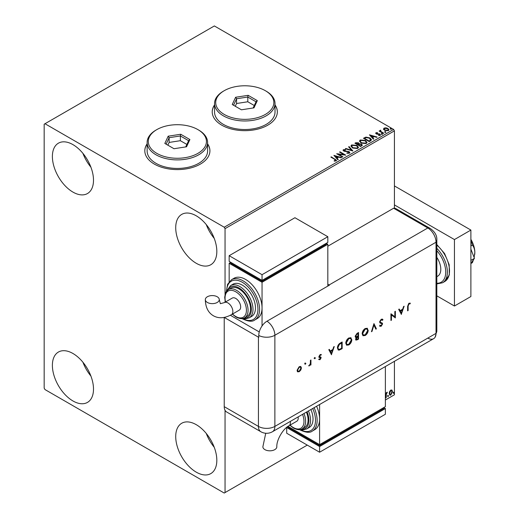 <?xml version="1.0" encoding="UTF-8"?>
<svg xmlns="http://www.w3.org/2000/svg" width="519" height="519" viewBox="0 0 519 519"><rect width="100%" height="100%" fill="white"/><g stroke="black" fill="none" stroke-linecap="round" stroke-linejoin="round"><path stroke-width="0.78" d="M147.13 143.815A32.554 18.794 0 0 0 144.807 150.795A32.554 18.794 0 0 0 154.344 164.088A32.554 18.794 0 0 0 189.824 168.162A32.554 18.794 0 0 0 209.923 150.795A32.554 18.794 0 0 0 207.594 143.815M147.13 144.01A32.554 18.794 0 0 0 144.807 150.886M214.548 104.89A32.554 18.794 0 0 0 212.226 111.87A32.554 18.794 0 0 0 221.762 125.163A32.554 18.794 0 0 0 257.242 129.237A32.554 18.794 0 0 0 277.341 111.87A32.554 18.794 0 0 0 275.012 104.89M214.548 105.085A32.554 18.794 0 0 0 212.226 111.961M196.273 472.167A29.07 16.783 60 0 1 177.284 446.548A29.07 16.783 60 0 1 181.741 423.251A29.07 16.783 60 0 1 196.273 424.691A29.07 16.783 60 0 1 215.262 450.31A29.07 16.783 60 0 1 210.805 473.6A29.07 16.783 60 0 1 196.273 472.167M214.237 447.261A29.07 16.783 60 0 1 206.264 433.456M72.945 192.095A29.07 16.783 60 0 1 53.95 166.476A29.07 16.783 60 0 1 58.407 143.186A29.07 16.783 60 0 1 72.945 144.626A29.07 16.783 60 0 1 91.934 170.238A29.07 16.783 60 0 1 87.477 193.535A29.07 16.783 60 0 1 72.945 192.095M90.909 167.189A29.07 16.783 60 0 1 82.936 153.384M196.273 263.295A29.07 16.783 60 0 1 177.284 237.683A29.07 16.783 60 0 1 181.741 214.386A29.07 16.783 60 0 1 196.273 215.826A29.07 16.783 60 0 1 215.262 241.445A29.07 16.783 60 0 1 210.805 264.735A29.07 16.783 60 0 1 196.273 263.295M214.237 238.396A29.07 16.783 60 0 1 206.264 224.591M72.945 400.96A29.07 16.783 60 0 1 53.95 375.341A29.07 16.783 60 0 1 58.407 352.051A29.07 16.783 60 0 1 72.945 353.491A29.07 16.783 60 0 1 91.934 379.104A29.07 16.783 60 0 1 87.477 402.4A29.07 16.783 60 0 1 72.945 400.96M90.909 376.061A29.07 16.783 60 0 1 82.936 362.249M394.421 208.236L394.421 130.859L225.051 228.645L224.227 227.218L393.603 129.432L214.36 25.95L44.167 124.21L44.167 388.141L44.991 389.568L224.227 493.05L225.051 492.576L225.051 410.321M389.613 391.527L390.807 390.035L392.001 390.145L392.429 391.624L390.807 395.063L389.84 395.154L389.185 393.499L389.613 391.527M391.767 389.951L392.429 391.624M385.792 397.872L385.792 393.019L386.233 392.76L386.233 393.48L387.336 392.202L386.298 394.278L386.233 397.619L385.792 397.872M385.377 400.013L394.421 394.79L394.421 361.315M225.051 302.233L225.051 300.877M225.051 294.435L225.051 228.645M225.051 492.576L307.267 445.107M387.784 396.257L388.154 395.491L388.517 395.828L388.154 396.594L387.453 396.068M388.154 395.491L388.517 395.828L388.193 395.64L387.823 396.406M393.318 393.058L393.687 392.293L394.051 392.636L393.687 393.402L392.987 392.87M393.687 392.293L394.051 392.636L393.726 392.442L393.357 393.214M383.567 129.192L384.06 128.102L385.948 127.81L387.875 128.427L388.978 129.828L388.413 130.613L384.624 130.301L383.509 128.894M380.699 130.639L380.978 131.521L383.768 133.214L383.32 133.467L379.117 131.041L380.18 131.138L380.258 130.295L380.738 130.185L380.602 131.099M379.447 131.229L380.18 131.521L380.258 130.295L380.258 130.678L380.738 130.185M375.717 133.396L375.977 132.767L377.43 132.617L377.527 132.981L376.522 133.052L376.658 133.623L379.966 134.084L380.252 135.329L378.766 135.524L378.63 135.154L379.681 135.057L379.545 134.356L377.028 134.181L376.236 133.889L375.977 132.767L375.672 133.195M376.522 133.052L376.658 134.006L377.144 134.162L377.144 133.785M380.576 134.862L380.252 135.329M378.63 135.53L379.681 135.44L379.545 134.356M370.566 140.831L369.23 141.603L363.475 138.281L365.921 137.107L369.969 137.937L371.507 139.728L370.566 140.831M360.673 146.546L354.918 143.225L355.729 142.751L358.48 142.809L359.167 143.828L361.548 144.152L362.353 145.177L360.673 146.546M359.18 143.679L359.167 144.211L361.548 144.535L361.548 144.152M352.92 151.016L345.323 148.758L345.803 148.486L351.571 150.199L348.606 146.864L349.086 146.592L352.92 151.016M342.89 156.816L342.443 157.069L336.688 153.747L343.857 154.565L339.569 152.086L340.01 151.827L345.764 155.149L338.609 154.338L342.89 156.816M334.184 161.111L335.559 160.909L335.559 160.533L334.69 159.32L330.863 157.108L331.304 156.855L336.546 160.339L336.156 160.871L334.405 161.117L334.184 160.728L335.689 160.423M224.227 227.218L44.991 123.736M333.886 155.363L341.56 157.581L341.08 157.86L338.641 157.134L337.026 158.068L338.278 159.476L337.798 159.755L333.886 155.363M349.423 153.209L346.867 153.235L346.939 152.858L348.8 152.891L349.092 152.463L348.8 153.267L348.625 151.859L343.714 151.068L343.396 149.699L345.485 149.621L345.492 150.023L343.987 150.043L344.136 150.802L349.079 151.613L349.838 152.612L349.423 153.209M343.04 150.238L343.396 149.699L343.396 150.082L345.485 150.004L345.485 149.621M343.987 150.043L344.136 151.178L345.141 151.457L345.141 151.074M352.505 147.967L350.928 146.014L351.642 144.944L356.903 145.391L358.46 147.357L357.727 148.415L352.505 147.967M361.062 143.023L359.485 141.071L360.199 140L365.467 140.454L367.017 142.414L366.284 143.478L361.062 143.023M369.45 134.83L377.125 137.048L376.645 137.327L374.205 136.601L372.59 137.535L373.842 138.943L373.362 139.222L369.45 134.83M381.517 134.045L381.407 133.552L382.25 133.617L382.367 134.11L381.517 134.045L381.407 133.552L381.407 133.934L382.25 133.999L382.25 133.617L382.367 134.11M384.91 132.085L384.8 131.592L385.649 131.657L385.76 132.144L384.91 132.085L384.8 131.592L384.8 131.975L385.649 132.034L385.649 131.657L385.76 132.144M390.444 128.887L390.333 128.401L391.183 128.459L391.294 128.952L390.444 128.887L390.333 128.401L390.333 128.777L391.183 128.842L391.183 128.459L391.294 128.952M393.603 129.432L394.421 130.859M277.341 111.961A32.554 18.794 0 0 0 275.012 105.085M209.923 150.886A32.554 18.794 0 0 0 207.594 144.01M331.187 157.302L331.304 156.855M331.304 157.238L336.507 160.527M335.183 161.033L335.183 160.65M334.268 155.791L341.126 157.828M338.057 159.605L337.026 158.068M335.306 156.148L336.623 157.997L337.863 156.9L335.306 156.148L336.623 157.62L337.863 156.9M336.623 157.997L336.623 157.62M337.382 154.143L343.857 154.941L343.857 154.565M339.893 152.275L340.01 151.827M340.01 152.21L345.083 155.136M342.559 157.004L338.609 154.338M346.932 153.248L346.939 152.858M346.939 153.235L348.8 153.267L348.625 152.242M343.072 150.426L343.396 150.082M343.987 150.426L344.136 151.178L343.987 150.426M345.141 151.457L346.264 151.47L346.264 151.094M346.264 151.47L349.079 151.989L349.079 151.613M349.079 151.989L349.806 152.787M345.758 148.888L345.803 148.486M345.803 148.862L351.571 150.575L351.571 150.199M348.826 147.117L349.086 146.592M349.086 146.968L352.615 150.925M350.941 146.209L351.642 144.944M351.642 145.32L356.903 145.774L356.903 145.391M356.903 145.774L358.441 147.539M351.7 146.345L352.946 148.09L357.117 148.466L357.701 147.377M356.462 145.651L352.252 145.275L351.681 146.137L352.946 147.707L357.117 148.084L357.721 147.182L356.462 145.651M357.117 148.466L357.117 148.084M352.946 148.09L352.946 147.707M355.243 143.413L358.48 143.192L358.48 142.809M358.48 143.192L359.167 144.211M361.548 144.535L362.32 145.359M361.029 146.04L361.6 145.054L361.101 144.412L359.382 144.217L358.382 144.717L360.523 146.332L361.555 145.229M358.019 144.619L358.545 143.692L358.052 143.075L355.95 143.309L357.792 144.756L358.493 143.867M357.792 144.756L358.019 144.243M355.95 143.309L357.792 144.373M360.523 146.332L361.029 145.657M358.382 144.717L360.523 145.949M359.505 141.265L360.199 140M360.199 140.383L365.467 140.831L365.467 140.454M365.467 140.831L367.004 142.602M360.257 141.402L361.503 143.147L365.681 143.523L366.258 142.433M365.019 140.707L360.809 140.331L360.238 141.2L361.503 142.77L365.681 143.14L366.278 142.238L365.019 140.707M365.681 143.523L365.681 143.14M361.503 143.147L361.503 142.77M363.806 138.469L365.921 137.107M365.921 137.49L369.969 138.32L369.969 137.937M369.969 138.32L371.487 139.916M370.598 140.344L369.522 138.197L366.232 137.554L364.507 138.365L369.08 141.389L370.598 140.344L370.696 139.76M364.507 138.365L369.08 141.006L370.722 139.948M369.08 141.389L369.08 141.006M369.833 135.258L376.69 137.295M373.622 139.073L372.59 137.535M370.877 135.615L372.188 137.464L373.427 136.367L370.877 135.615L372.188 137.081L373.427 136.367M372.188 137.464L372.188 137.081M375.977 133.149L376.729 132.974M377.43 132.968L377.43 132.617M376.522 133.428L376.658 134.006L376.522 133.428M377.144 134.162L379.175 134.174L379.175 133.798M379.175 134.174L379.966 134.466L379.966 134.084M379.966 134.466L380.537 135.044M379.681 135.44L379.545 134.732L379.681 135.44M381.517 134.421L381.407 133.934M382.25 133.999L382.367 134.486M379.558 131.164L379.558 130.782M380.18 131.521L380.258 130.678M380.699 131.015L380.978 131.521M380.978 131.904L383.437 133.402M384.91 132.462L384.8 131.975M385.649 132.034L385.76 132.527M383.567 129.568L384.06 128.102M384.06 128.478L385.948 128.193L385.948 127.81M385.948 128.193L387.875 128.803L387.875 128.427M387.875 128.803L388.952 130.01M384.235 129.153L385.072 130.425L387.901 130.697L388.257 129.919M387.434 128.686L384.579 128.401L384.203 128.959L385.072 130.048L387.901 130.314L388.29 129.731L387.434 128.686M387.901 130.697L387.901 130.314M385.072 130.425L385.072 130.048M390.444 129.27L390.333 128.777M391.183 128.842L391.294 129.335M385.902 392.954L386.233 393.48M386.921 392.286L387.129 392.844M386.13 393.415L386.298 394.278M385.974 394.09L386.233 397.619M387.823 395.296L388.193 395.64M392.105 391.436L390.476 394.875L390.807 395.063M390.476 394.875L389.685 395.037M391.3 390.522L390.476 390.444L389.295 393.058L389.957 394.395M391.988 391.884L391.475 390.586L390.807 390.632L389.626 393.246L390.106 394.518L390.807 394.466L391.988 391.884M390.476 390.444L390.807 390.632M389.295 393.058L389.626 393.246M393.357 392.105L393.726 392.442M436.829 257.392A15.116 8.726 60 0 1 437.666 276.199L436.829 276.679M436.829 295.849L454.443 306.022L454.443 239.564L394.421 204.908M454.443 306.022L470.889 296.524L470.889 230.066L394.421 185.925M454.443 239.564L470.889 230.066M470.889 249.139L474.457 258.332L470.889 260.389M474.457 258.332L470.889 263.405M470.889 239.94L472.407 245.104L470.889 245.98M472.407 245.104C473.905 246.908 474.71 249.36 474.833 252.474L474.126 257.489M473.471 259.734L472.407 262.646L470.889 263.522M470.889 239.35A18.606 10.743 60 0 1 474.833 252.474A18.606 10.743 60 0 1 474.684 254.66A18.606 10.743 60 0 1 474.671 254.758M327.826 246.207L393.603 208.236L427.805 227.977L393.603 208.236A11.626 6.715 -60 0 1 396.127 208.761L430.329 228.509A11.626 6.715 -60 0 0 427.805 227.977A11.626 6.715 60 0 1 436.025 242.224L436.025 333.36A11.626 6.715 60 0 1 435.13 337.155A11.626 6.715 60 0 1 427.805 338.109M305.049 362.95L305.853 363.417L305.373 364.247L304.893 363.968L305.373 363.138L305.853 363.417L305.373 363.138M305.529 363.222L305.049 364.053L305.373 364.247L304.893 363.968M314.566 357.455L315.37 357.915L314.89 358.752L314.417 358.473L314.89 357.643L315.37 357.915L314.89 357.643M315.046 357.727L314.566 358.558L314.89 358.752L314.417 358.473M331.531 354.769L328.799 349.696L329.364 349.371L330.214 351.013L332.822 349.508L333.698 346.867L334.262 346.543L331.394 354.685M351.824 339.698C351.668 341.924 350.675 343.669 348.833 344.947L346.64 345.193L345.771 343.221C345.939 340.996 346.945 339.251 348.787 337.986L350.954 337.759L351.493 339.51C351.337 341.729 350.344 343.481 348.509 344.759L348.833 344.947M368.205 330.24C368.049 332.465 367.056 334.217 365.214 335.488L363.021 335.735L362.152 333.769C362.32 331.537 363.326 329.792 365.168 328.527L367.335 328.3L367.874 330.052C367.718 332.277 366.725 334.022 364.889 335.3L365.214 335.488M382.477 320.327L381.212 319.951L380.083 321.728L380.291 322.26L382.269 323.078L382.594 323.908L381.173 326.276L379.642 326.036L380.109 325.355L381.231 325.562L382.075 324.232L381.699 323.59L380.155 323.09L379.571 322.014L381.212 319.269L382.432 319.153L382.964 319.71L382.477 320.327L381.887 319.834M382.146 320.139L380.881 319.762L379.752 321.54L380.362 322.325M380.044 326.36L379.642 326.036M380.109 325.355L380.459 325.621L380.077 325.4M381.446 323.447L380.927 323.376M401.408 314.423L398.676 309.356L399.241 309.032L400.091 310.667L402.699 309.162L403.574 306.528L404.139 306.204L401.271 314.345M224.227 406.656L258.43 426.404A11.626 6.715 120 0 0 260.836 431.724L226.634 411.976A11.626 6.715 -60 0 1 224.227 406.656L224.227 317.427L258.43 337.162A11.626 6.715 180 0 0 258.767 337.344L258.767 335.449A11.619 6.708 -60 0 1 266.98 321.216L329.468 285.139A11.626 6.715 -120 0 0 329.143 284.944L427.805 227.977A11.626 6.715 60 0 1 436.025 242.224L436.025 333.36A11.626 6.715 60 0 1 433.618 338.686L272.469 431.724A11.626 6.715 60 0 0 274.875 426.404L436.025 333.36A11.626 6.715 -0 0 0 436.829 330.908L435.13 337.155M408.122 306.126L408.122 310.544L407.61 310.842L407.61 306.359L408.946 303.252L410.334 303.219L410.029 303.907L408.92 303.952L408.122 306.126L407.791 305.938L408.122 310.544M394.842 311.569L395.361 311.27L395.361 317.913L391.449 314.942L391.449 320.178L390.93 320.47L390.93 313.826L394.842 316.785L394.842 311.569M373.959 323.622L376.392 328.864L375.84 329.182L373.92 325.056L372.006 331.401L371.448 331.719L373.959 323.622M358.538 332.53L358.538 339.173L355.989 340.153L355.586 339.231L356.255 337.434L355.567 337.369L355.145 336.377L356.981 333.425L358.538 332.53M340.373 343.014L342.157 341.989L342.157 348.632L339.166 350.117L338.239 349.981L337.434 347.951C337.545 345.751 338.524 344.103 340.373 343.014M321.008 355.217L320.171 355.191L319.432 356.397L320.937 357.156L321.131 357.792L320.067 359.68L318.99 359.615L319.341 358.992L320.067 359.083L320.612 358.116L319.114 357.357L318.913 356.722L320.145 354.607L321.352 354.574L320.846 355.126M319.341 358.992L320.067 359.083M320.47 357.76L318.783 357.169M321.008 354.406L320.684 355.028L319.847 355.002L319.101 356.209L320.937 357.156L321.131 357.792M310.946 360.004L310.946 364.863L310.427 365.162L310.427 364.448L308.954 365.934L310.336 363.657L310.427 360.303L310.946 360.004M300.851 369.969L299.249 371.701L297.653 371.825L297.076 370.43L299.249 366.674L300.767 366.485L301.429 367.919L300.851 369.969L300.52 369.781L298.918 371.513L299.249 371.701M329.143 284.944L327.826 284.185M259.253 331.939L230.358 315.254L259.253 331.939M409.984 303.083L410.029 303.907M409.705 303.719L409.296 303.829M408.966 303.641L408.589 303.764L408.92 303.952M408.589 303.764L407.791 305.938M399.066 309.129L400.091 310.667M403.652 306.482L401.135 314.073M402.42 310.005L400.032 311.004L401.375 313.145L402.42 310.005L400.363 311.192L401.375 313.145M400.032 311.004L400.363 311.192M395.03 311.458L395.361 317.913M391.449 320.178L391.118 319.983L391.118 314.754L391.449 314.942M390.995 313.787L394.842 316.785M382.263 319.075L382.964 319.71M382.633 319.522L382.224 320.035M380.881 319.762L381.212 319.951M379.752 321.54L380.083 321.728M381.945 322.889L382.594 323.908M382.263 323.713L380.849 326.088L381.173 326.276M380.849 326.088L379.876 326.243M379.778 325.166L380.901 325.374M380.596 323.188L380.005 322.993M373.829 323.862L376.392 328.864M376.067 328.676L375.704 328.884M372.006 331.401L371.675 331.213L373.596 324.868L373.92 325.056M364.889 335.3L362.865 335.631M367.16 328.216L367.874 330.052M366.829 328.929L364.863 329.007L362.34 333.282L363.196 334.904M362.671 333.47L363.358 335.014L365.188 334.82L367.686 330.545L366.998 329.014L365.188 329.202L362.671 333.47L362.34 333.282M364.863 329.007L365.188 329.202M358.207 332.718L358.538 339.173M358.207 338.985L355.839 340.029M355.418 337.246L356.255 337.434M355.333 335.884L355.95 336.708L358.019 335.981L358.019 333.509L356.955 333.743L355.333 335.884L355.807 336.578M355.774 338.732L357.319 339.192L358.019 338.79L358.019 336.662L357.344 336.669L355.774 338.732L356.183 339.296M357.344 336.669L357.675 336.863L356.105 338.92L356.313 339.432L355.982 339.244M358.019 336.662L357.675 336.863M356.955 333.743L357.286 333.931L355.658 336.078M358.019 333.509L357.286 333.931M348.509 344.759L346.484 345.09M350.779 337.674L351.493 339.51M350.448 338.388L348.483 338.466L345.959 342.735L346.815 344.363M346.29 342.929L346.977 344.473L348.807 344.279L351.305 339.997L350.623 338.466L348.807 338.654L346.29 342.929L345.959 342.735M348.483 338.466L348.807 338.654M341.826 342.177L342.157 348.632M341.826 348.444L338.842 349.929L339.166 350.117M338.842 349.929L338.083 349.871M337.622 347.464L338.583 349.229L339.465 349.319L341.638 348.249L341.638 342.968L339.004 344.279L337.622 347.464L338.433 349.118M339.004 344.279L339.335 344.467L337.953 347.652M341.638 342.968L339.335 344.467M329.189 349.475L330.214 351.013M333.775 346.822L331.258 354.419M332.543 350.351L330.155 351.344L331.498 353.491L332.543 350.351L330.486 351.538L331.498 353.491M330.155 351.344L330.486 351.538M320.8 357.604L319.736 359.492L320.067 359.68M319.736 359.492L318.66 359.42M319.847 355.002L320.171 355.191M319.101 356.209L319.432 356.397M319.243 356.592L319.879 356.722L319.243 356.592M314.566 358.558L314.086 358.285M310.615 360.192L310.946 364.863M309.694 365.032L309.077 365.648L309.402 365.837M309.077 365.648L308.623 365.739M305.049 364.053L304.569 363.78M298.918 371.513L297.322 371.636M300.598 366.408L301.429 367.919M301.098 367.724L300.52 369.781M300.254 367.056L298.925 367.082L297.264 369.937L297.925 371.098M297.588 370.125L298.081 371.215L299.249 371.104L300.91 368.211L300.43 367.134L299.249 367.27L297.588 370.125L297.264 369.937M298.925 367.082L299.249 367.27M265.747 433.248L262.867 446.788A6.974 4.029 -0 0 0 264.911 449.636A6.974 4.029 -0 0 0 272.514 450.511A6.974 4.029 -0 0 0 276.822 446.788C276.419 440.151 283.017 428.72 288.966 425.755A6.974 4.029 60 0 0 290.413 422.557A6.974 4.029 60 0 0 290.322 421.415M298.133 416.906A6.974 4.029 60 0 1 298.224 418.048A6.974 4.029 60 0 1 296.784 421.24L288.966 425.755M303.965 413.539A16.277 9.4 60 0 1 302.253 428.824L304.718 427.397A16.277 9.4 -120 0 0 306.431 412.112M308.448 410.951A18.606 10.743 60 0 1 306.703 428.941L309.175 427.513A18.606 10.743 -120 0 0 310.913 409.53M314.105 407.687A23.258 13.429 60 0 1 312.321 431.068L314.786 429.641A23.258 13.429 -120 0 0 319.6 418.995A23.258 13.429 -120 0 0 316.571 406.26M319.6 404.509L319.6 444.634L385.377 406.656L385.377 366.537M385.377 408.557L319.6 446.528L319.6 452.224L385.377 414.253L385.377 408.557L383.736 407.603L383.736 408.557L319.6 445.581L319.6 444.634L287.98 426.371M319.6 445.581L288.356 427.539L288.356 426.592L286.715 427.539L319.6 446.528M319.6 452.224L286.715 433.242L286.715 427.539M207.36 302.454A6.974 4.029 180 0 1 205.316 299.606A6.974 4.029 180 0 1 209.624 295.882A6.974 4.029 180 0 1 217.221 296.758A6.974 4.029 180 0 1 219.265 299.606A6.974 4.029 180 0 1 214.963 303.33A6.974 4.029 180 0 1 207.36 302.454M224.435 302.59L232.253 298.081A6.974 4.029 60 0 1 237.624 299.95A6.974 4.029 60 0 1 240.673 306.969A6.974 4.029 60 0 1 239.227 310.161L231.416 314.676A6.974 4.029 60 0 0 232.856 311.478A6.974 4.029 60 0 0 227.925 302.934A6.974 4.029 60 0 0 224.435 302.59L220.361 303.686L219.265 299.606M239.025 288.927A16.277 9.4 -120 0 0 230.89 288.123L228.418 289.55A16.277 9.4 60 0 1 236.56 290.355A16.277 9.4 60 0 1 247.193 304.698A16.277 9.4 60 0 1 244.702 317.745L247.167 316.318A16.277 9.4 -120 0 0 249.665 303.278A16.277 9.4 -120 0 0 239.025 288.927M242.315 285.132A18.606 10.743 -120 0 0 233.012 284.211L230.546 285.632A18.606 10.743 60 0 1 239.849 286.559A18.606 10.743 60 0 1 252 302.953A18.606 10.743 60 0 1 249.152 317.855L251.618 316.434A18.606 10.743 -120 0 0 254.472 301.526A18.606 10.743 -120 0 0 242.315 285.132M245.604 279.436A23.258 13.429 -120 0 0 233.978 278.281L231.513 279.709A23.258 13.429 60 0 1 243.139 280.857A23.258 13.429 60 0 1 258.332 301.351A23.258 13.429 60 0 1 254.764 319.989L257.229 318.562A23.258 13.429 -120 0 0 262.05 307.916A23.258 13.429 -120 0 0 245.604 279.436M262.05 325.964L262.05 282.284L327.826 244.306L327.826 286.092M229.158 281.694L229.158 263.295L230.806 262.348L230.806 263.295L262.05 281.337L326.179 244.306L326.179 243.359L327.826 244.306M229.158 263.295L262.05 282.284M229.158 255.698L262.05 274.687L327.826 236.716L294.935 217.727L229.158 255.698L229.158 261.394L262.05 280.383L262.05 281.337M327.826 236.716L327.826 242.412L262.05 280.383L262.05 274.687M224.227 114.433A29.07 16.783 0 0 0 265.339 114.433A29.07 16.783 0 0 0 265.339 90.695L266.163 91.175A30.232 17.451 180 0 1 275.012 103.515A30.232 17.451 180 0 1 256.354 119.642A30.232 17.451 180 0 1 223.404 115.854A30.232 17.451 180 0 1 214.548 103.515A30.232 17.451 180 0 1 223.404 91.175L224.227 90.695A29.07 16.783 0 0 0 224.227 114.433M214.548 103.515L214.548 112.059A30.232 17.451 0 0 0 223.404 124.398A30.232 17.451 0 0 0 256.354 128.187A30.232 17.451 0 0 0 275.012 112.059L275.012 103.515M248.14 95.327L257.32 100.628L253.96 107.861L241.426 109.801L232.246 104.507L235.607 97.267L248.14 95.327L247.797 97.027L236.554 98.766L233.544 105.253M266.163 91.175L265.339 90.695A29.07 16.783 0 0 0 224.227 90.695M254.284 105.519L247.797 101.769L236.554 103.508L236.554 98.766L235.607 97.267M236.554 103.508L235.282 106.259M247.797 101.769L247.797 97.027L256.023 101.776L253.136 107.991M257.32 100.628L256.023 101.776M156.809 153.358A29.07 16.783 0 0 0 197.914 153.358A29.07 16.783 0 0 0 197.921 129.62L198.738 130.1A30.232 17.451 180 0 1 207.594 142.44A30.232 17.451 180 0 1 188.929 158.567A30.232 17.451 180 0 1 155.985 154.779A30.232 17.451 180 0 1 147.13 142.44A30.232 17.451 180 0 1 155.985 130.1L156.809 129.62A29.07 16.783 0 0 0 156.809 153.358M147.13 142.44L147.13 150.984A30.232 17.451 0 0 0 155.985 163.323A30.232 17.451 0 0 0 188.929 167.112A30.232 17.451 0 0 0 207.594 150.984L207.594 142.44M180.722 134.252L189.902 139.553L186.542 146.786L174.001 148.726L164.828 143.432L168.182 136.192L180.722 134.252L180.372 135.952L169.136 137.691L166.125 144.178M198.738 130.1L197.921 129.62A29.07 16.783 0 0 0 156.809 129.62M186.866 144.444L180.372 140.694L169.136 142.433L169.136 137.691L168.182 136.192M169.136 142.433L167.858 145.184M180.372 140.694L180.372 135.952L188.605 140.701L185.718 146.916M189.902 139.553L188.605 140.701M335.19 159.476L335.19 159.099M355.729 143.134L355.729 142.751M364.344 138.158L364.344 137.775M369.56 141.11L369.56 140.733M378.02 134.155L378.02 133.779M382.354 132.773L382.354 132.397M385.902 395.796L386.233 395.984M436.829 244.553L444.588 253.551L449.188 264.703L449.311 274.96L444.692 281.538A23.258 13.429 -120 0 0 448.883 265.332A23.258 13.429 -120 0 0 436.829 245.085M436.829 283.27A22.09 12.754 -120 0 0 445.73 272.125A22.09 12.754 -120 0 0 436.829 250.709M436.829 248.316A23.258 13.429 60 0 1 442.558 282.771L436.829 283.912M266.98 321.216A11.626 6.715 60 0 1 274.875 335.261L436.025 242.224A11.626 6.715 -0 0 0 436.829 239.772L436.829 330.908M258.767 335.449A11.626 6.715 -0 0 0 274.875 335.261L274.875 426.404A11.626 6.715 -0 0 1 258.43 426.404L258.43 337.162M357.085 339.634L357.416 339.822M340.665 349.112L340.996 349.3M340.652 343.156L340.983 343.344M300.125 429.583A22.09 12.754 -120 0 0 313.774 427.65A22.09 12.754 -120 0 0 312.691 408.498M301.487 429.2A17.438 10.069 -120 0 0 307.027 411.768M290.076 425.113A15.116 8.726 -120 0 0 293.293 427.539A15.116 8.726 -120 0 0 302.551 426.709A15.116 8.726 -120 0 0 302.545 414.363M242.568 318.504A22.09 12.754 -120 0 0 257.937 309.194A22.09 12.754 -120 0 0 242.315 282.284A22.09 12.754 -120 0 0 226.699 291.01M243.93 318.121A17.438 10.069 -120 0 0 251.105 306.301A17.438 10.069 -120 0 0 239.025 287.98A17.438 10.069 -120 0 0 227.711 290.024M232.525 314.034A15.116 8.726 -120 0 0 235.736 316.46A15.116 8.726 -120 0 0 246.428 310.291A15.116 8.726 -120 0 0 235.736 291.775A15.116 8.726 -120 0 0 225.544 301.948M343.766 150.341L343.766 150.724M357.721 147.182L357.721 147.565M351.681 146.137L351.681 146.52M358.545 143.692L358.545 144.068M361.6 145.054L361.6 145.43M366.278 142.238L366.278 142.621M360.238 141.2L360.238 141.577M376.379 133.253L376.379 133.636M379.869 134.791L379.869 135.167M388.29 129.731L388.29 130.113M384.203 128.959L384.203 129.335M391.475 390.586L391.144 390.398M390.106 394.518L389.775 394.323M444.692 281.538L442.558 282.771M436.829 239.772C437.063 235.587 434.896 231.831 430.329 228.509M260.836 431.724A11.626 11.626 0 0 0 272.469 431.724M363.358 335.014L363.028 334.826M366.998 329.014L366.674 328.819M355.95 336.708L355.625 336.513M346.977 344.473L346.647 344.285M350.623 338.466L350.293 338.278M338.583 349.229L338.258 349.04M319.464 359.083L319.133 358.889M320.411 357.714L320.08 357.526M319.613 356.806L319.289 356.618M298.081 371.215L297.75 371.02M300.43 367.134L300.099 366.939M312.321 431.068C310.064 433.015 305.989 432.651 300.112 429.972L299.58 429.654M306.703 428.941L302.882 429.914L300.306 429.55M302.253 428.824C300.261 430.212 297.355 429.966 293.533 428.071L289.849 425.243M231.416 314.676C224.643 318.348 218.635 318.718 213.38 315.766C208.203 312.691 205.511 307.306 205.316 299.606M231.513 279.709L227.562 284.328L226.362 291.451M242.023 318.575L242.555 318.893C248.348 321.572 252.416 321.936 254.764 319.989M230.546 285.632L226.816 290.874M228.418 289.55L225.901 292.191L225.317 293.514L224.708 297.413L225.317 302.077M232.298 314.164L235.976 316.992C239.817 318.887 242.723 319.133 244.702 317.745M242.749 318.471L245.344 318.828L249.152 317.855"/></g></svg>
